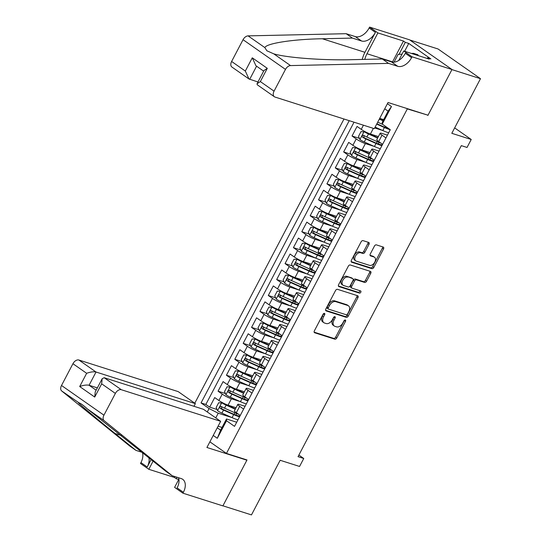 <?xml version="1.0" encoding="UTF-8"?>
<svg xmlns="http://www.w3.org/2000/svg" width="542" height="542" viewBox="0 0 542 542"><rect width="100%" height="100%" fill="white"/><g stroke="black" fill="none" stroke-linecap="round" stroke-linejoin="round"><path stroke-width="0.81" d="M324.462 313.364A1.253 0.799 125 0 0 323.107 314.204L314.374 330.844A1.789 1.145 125 0 0 314.468 332.666A1.789 1.145 125 0 0 314.672 332.761L334.841 339.184A1.789 1.145 125 0 0 336.785 337.971L345.518 321.338A1.253 0.799 125 0 0 345.45 320.065A1.253 0.799 125 0 0 345.308 319.997A1.253 0.799 125 0 0 343.953 320.844L342.822 322.991A5.725 3.665 125 0 1 336.602 326.86L334.922 326.325A5.725 3.665 125 0 1 334.272 326.006A5.725 3.665 125 0 1 333.967 320.173L335.098 318.025A1.253 0.799 125 0 0 335.031 316.745A1.253 0.799 125 0 0 334.888 316.677A1.253 0.799 125 0 0 333.526 317.524L332.395 319.678A5.725 3.665 125 0 1 326.182 323.547L324.502 323.012A5.725 3.665 125 0 1 323.845 322.686A5.725 3.665 125 0 1 323.54 316.86L324.672 314.706A1.253 0.799 125 0 0 324.604 313.432A1.253 0.799 125 0 0 324.462 313.364M369 244.354A1.789 1.145 125 0 0 368.906 242.531A1.789 1.145 125 0 0 368.702 242.43L363.038 240.628A1.789 1.145 125 0 0 361.101 241.84L351.399 260.316A1.789 1.145 125 0 0 351.494 262.138A1.789 1.145 125 0 0 351.697 262.233L371.873 268.656A1.789 1.145 125 0 0 373.817 267.443L383.512 248.974A1.789 1.145 125 0 0 383.418 247.152A1.789 1.145 125 0 0 383.214 247.05L376.378 244.876A1.789 1.145 125 0 0 374.434 246.082L370.288 253.988A1.789 1.145 125 0 0 370.382 255.81A1.789 1.145 125 0 0 370.586 255.912L373.973 256.989A4.783 3.062 125 0 1 374.515 257.26A4.783 3.062 125 0 1 374.542 262.538A4.783 3.062 125 0 1 369.576 265.363L356.297 261.142A4.783 3.062 125 0 1 355.748 260.871A4.783 3.062 125 0 1 355.728 255.594A4.783 3.062 125 0 1 360.694 252.762L362.903 253.466A1.789 1.145 125 0 0 364.847 252.26L369 244.354L367.855 243.554A1.789 1.145 125 0 0 368.086 242.233M427.143 114.945L407.32 108.915L226.448 453.424L247.003 459.962L222.931 505.815L251.474 514.9L280.153 460.273L299.563 466.452L303.75 458.478L298.039 456.655L461.33 145.642L467.035 147.458L471.222 139.484L454.657 127.892M427.875 115.453L451.947 69.6L480.49 78.685L451.811 133.312L471.222 139.484M337.476 289.32A1.789 1.145 125 0 0 335.539 290.526L325.837 309.001A1.789 1.145 125 0 0 325.932 310.823A1.789 1.145 125 0 0 326.135 310.925L346.311 317.341A1.789 1.145 125 0 0 348.255 316.135L357.95 297.66A1.789 1.145 125 0 0 357.856 295.837A1.789 1.145 125 0 0 357.652 295.742L337.476 289.32M338.621 284.658L348.316 266.183A1.789 1.145 125 0 1 350.261 264.977L370.43 271.393A1.789 1.145 125 0 1 370.64 271.495A1.789 1.145 125 0 1 370.735 273.317L366.582 281.223A1.789 1.145 125 0 1 364.637 282.429L356.46 279.828A1.789 1.145 125 0 0 354.515 281.041L351.758 286.284A1.789 1.145 125 0 0 351.853 288.107A1.789 1.145 125 0 0 352.063 288.202L360.579 290.912A1.253 0.799 125 0 1 360.721 290.986A1.253 0.799 125 0 1 360.728 292.368A1.253 0.799 125 0 1 359.427 293.107L338.919 286.582A1.789 1.145 125 0 1 338.716 286.481A1.789 1.145 125 0 1 338.621 284.658M409.799 39.986L438.058 48.983L480.49 78.685M363.438 125.195L361.25 129.362L357.063 126.428L352.036 136.001L359.393 138.339M374.224 146.408L365.376 143.596A7.29 1.098 -152.3 0 1 356.223 138.928L352.876 145.31L348.689 142.383L343.662 151.95L351.02 154.294M365.85 162.363L357.002 159.544A7.29 1.098 -152.3 0 1 347.849 154.883L344.502 161.259L340.315 158.332L335.288 167.898L342.646 170.242M357.476 178.311L348.628 175.493A7.29 1.098 -152.3 0 1 339.475 170.832L336.128 177.207L331.941 174.28L326.914 183.846L334.272 186.191M349.102 194.26L340.261 191.441A7.29 1.098 -152.3 0 1 331.101 186.78L327.754 193.162L323.567 190.228L318.54 199.802L325.898 202.139M340.728 210.208L331.887 207.39A7.29 1.098 -152.3 0 1 322.727 202.728L319.38 209.11L315.193 206.177L310.166 215.75L317.524 218.087M332.354 226.156L323.513 223.345A7.29 1.098 -152.3 0 1 314.353 218.677L311.006 225.059L306.819 222.125L301.792 231.698L309.15 234.036M323.981 242.105L315.139 239.293A7.29 1.098 -152.3 0 1 305.979 234.625L302.632 241.007L298.446 238.08L293.418 247.647L300.776 249.991M315.607 258.06L306.765 255.241A7.29 1.098 -152.3 0 1 297.605 250.58L294.259 256.955L290.072 254.029L285.051 263.595L292.402 265.939M307.233 274.008L298.391 271.19A7.29 1.098 -152.3 0 1 289.232 266.529L285.885 272.904L281.698 269.977L276.677 279.543L284.028 281.887M298.859 289.956L290.017 287.138A7.29 1.098 -152.3 0 1 280.858 282.477L277.511 288.859L273.324 285.925L268.304 295.498L275.654 297.836M290.485 305.905L281.644 303.086A7.29 1.098 -152.3 0 1 272.49 298.425L269.137 304.807L264.95 301.874L259.93 311.447L267.281 313.784M282.118 321.853L273.27 319.042A7.29 1.098 -152.3 0 1 264.117 314.374L260.763 320.756L256.576 317.822L251.556 327.395L258.907 329.732M273.744 337.802L264.896 334.99A7.29 1.098 -152.3 0 1 255.743 330.322L252.389 336.704L248.202 333.777L243.182 343.343L250.533 345.688M265.37 353.75L256.522 350.938A7.29 1.098 -152.3 0 1 247.369 346.277L244.015 352.652L239.828 349.726L234.808 359.292L242.166 361.636M256.996 369.705L248.148 366.887A7.29 1.098 -152.3 0 1 238.995 362.225L235.641 368.601L231.454 365.674L226.434 375.24L233.792 377.584M248.622 385.653L239.774 382.835A7.29 1.098 -152.3 0 1 230.621 378.174L227.267 384.549L223.08 381.622L218.06 391.195L222.247 394.122A7.29 1.098 27.7 0 0 231.4 398.783L240.248 401.602M225.418 393.533L218.06 391.195M361.25 129.362A7.29 1.098 27.7 0 0 370.403 134.023L378.397 136.57M374.678 127.939L382.598 130.459M352.876 145.31A7.29 1.098 27.7 0 0 362.029 149.978L370.023 152.519M344.502 161.259A7.29 1.098 27.7 0 0 353.655 165.927L361.649 168.467M336.128 177.207A7.29 1.098 27.7 0 0 345.281 181.875L353.282 184.415M327.754 193.162A7.29 1.098 27.7 0 0 336.907 197.823L344.908 200.371M319.38 209.11A7.29 1.098 27.7 0 0 328.533 213.772L336.535 216.319M311.006 225.059A7.29 1.098 27.7 0 0 320.159 229.72L328.161 232.267M302.632 241.007A7.29 1.098 27.7 0 0 311.786 245.668L319.787 248.216M294.259 256.955A7.29 1.098 27.7 0 0 303.412 261.623L311.413 264.164M285.885 272.904A7.29 1.098 27.7 0 0 295.038 277.572L303.039 280.112M277.511 288.859A7.29 1.098 27.7 0 0 286.664 293.52L294.665 296.067M269.137 304.807A7.29 1.098 27.7 0 0 278.29 309.468L286.291 312.016M260.763 320.756A7.29 1.098 27.7 0 0 269.916 325.417L277.917 327.964M252.389 336.704A7.29 1.098 27.7 0 0 261.542 341.365L269.543 343.913M244.015 352.652A7.29 1.098 27.7 0 0 253.168 357.32L261.169 359.861M235.641 368.601A7.29 1.098 27.7 0 0 244.801 373.269L252.796 375.809M227.267 384.549A7.29 1.098 27.7 0 0 236.427 389.217L244.422 391.764M406.588 108.4L407.32 108.915M343.994 119.01L194.774 403.221M226.448 453.424L209.883 441.825M349.231 120.676L201.048 402.93L209.077 408.546L218.23 413.207L231.874 417.55M387.408 103.698L391.473 106.544L382.259 124.084L390.287 129.707L234.537 426.364L226.509 420.748L217.301 438.288L213.236 435.45M207.281 411.967L209.077 408.546M387.428 135.148L382.008 133.427A7.29 1.098 -152.3 0 0 380.145 133.251L376.792 139.626A7.29 1.098 27.7 0 0 378.682 141.564L382.618 144.314M379.054 151.103L373.634 149.375A7.29 1.098 -152.3 0 0 371.771 149.199L368.424 155.574A7.29 1.098 27.7 0 0 370.308 157.512L374.244 160.269M370.681 167.051L365.261 165.324A7.29 1.098 -152.3 0 0 363.397 165.147L360.051 171.529A7.29 1.098 27.7 0 0 361.934 173.46L365.87 176.218M362.307 183L356.887 181.272A7.29 1.098 -152.3 0 0 355.024 181.096L351.677 187.478A7.29 1.098 27.7 0 0 353.56 189.409L357.496 192.166M353.933 198.948L348.513 197.22A7.29 1.098 -152.3 0 0 346.65 197.044L343.303 203.426A7.29 1.098 27.7 0 0 345.186 205.364L349.123 208.114M345.559 214.896L340.139 213.175A7.29 1.098 -152.3 0 0 338.276 212.992L334.929 219.375A7.29 1.098 27.7 0 0 336.812 221.312L340.749 224.063M337.185 230.845L331.765 229.124A7.29 1.098 -152.3 0 0 329.902 228.948L326.555 235.323A7.29 1.098 27.7 0 0 328.438 237.26L332.375 240.011M328.811 246.8L323.391 245.072A7.29 1.098 -152.3 0 0 321.528 244.896L318.181 251.271A7.29 1.098 27.7 0 0 320.065 253.209L324.001 255.966M320.437 262.748L315.024 261.02A7.29 1.098 -152.3 0 0 313.154 260.844L309.807 267.226A7.29 1.098 27.7 0 0 311.691 269.157L315.627 271.915M312.07 278.696L306.65 276.969A7.29 1.098 -152.3 0 0 304.78 276.793L301.433 283.175A7.29 1.098 27.7 0 0 303.317 285.106L307.253 287.863M303.696 294.645L298.276 292.917A7.29 1.098 -152.3 0 0 296.406 292.741L293.059 299.123A7.29 1.098 27.7 0 0 294.943 301.061L298.879 303.811M295.322 310.593L289.902 308.872A7.29 1.098 -152.3 0 0 288.032 308.689L284.685 315.071A7.29 1.098 27.7 0 0 286.569 317.009L290.505 319.76M286.948 326.541L281.528 324.821A7.29 1.098 -152.3 0 0 279.658 324.644L276.312 331.02A7.29 1.098 27.7 0 0 278.195 332.957L282.131 335.708M278.574 342.49L273.154 340.769A7.29 1.098 -152.3 0 0 271.285 340.593L267.938 346.968A7.29 1.098 27.7 0 0 269.821 348.906L273.757 351.663M270.201 358.445L264.781 356.717A7.29 1.098 -152.3 0 0 262.911 356.541L259.564 362.923A7.29 1.098 27.7 0 0 261.447 364.854L265.384 367.612M261.827 374.393L256.407 372.666A7.29 1.098 -152.3 0 0 254.537 372.489L251.19 378.872A7.29 1.098 27.7 0 0 253.073 380.802L257.01 383.56M253.453 390.342L248.033 388.614A7.29 1.098 -152.3 0 0 246.163 388.438L242.816 394.82A7.29 1.098 27.7 0 0 244.699 396.758L248.636 399.508M354.028 122.201L205.845 404.454L209.686 407.144L214.707 397.571L218.893 400.504A7.29 1.098 27.7 0 0 228.053 405.165L236.048 407.713M245.079 406.29L239.659 404.569A7.29 1.098 27.7 0 0 237.789 404.386A7.29 1.098 27.7 0 0 239.679 406.324L243.615 409.081M237.789 404.386L234.442 410.768A7.29 1.098 27.7 0 0 236.326 412.706L240.262 415.457M385.965 137.939L382.029 135.182A7.29 1.098 -152.3 0 1 380.145 133.251M377.591 153.887L373.655 151.13A7.29 1.098 -152.3 0 1 371.771 149.199M369.217 169.836L365.281 167.085A7.29 1.098 -152.3 0 1 363.397 165.147M360.843 185.784L356.907 183.033A7.29 1.098 -152.3 0 1 355.024 181.096M352.469 201.732L348.533 198.982A7.29 1.098 -152.3 0 1 346.65 197.044M344.095 217.688L340.159 214.93A7.29 1.098 -152.3 0 1 338.276 212.992M335.722 233.636L331.785 230.878A7.29 1.098 -152.3 0 1 329.902 228.948M327.348 249.584L323.418 246.827A7.29 1.098 -152.3 0 1 321.528 244.896M318.974 265.533L315.044 262.782A7.29 1.098 -152.3 0 1 313.154 260.844M310.6 281.481L306.67 278.73A7.29 1.098 -152.3 0 1 304.78 276.793M302.233 297.429L298.296 294.679A7.29 1.098 -152.3 0 1 296.406 292.741M293.859 313.384L289.923 310.627A7.29 1.098 -152.3 0 1 288.032 308.689M285.485 329.333L281.549 326.575A7.29 1.098 -152.3 0 1 279.658 324.644M277.111 345.281L273.175 342.524A7.29 1.098 -152.3 0 1 271.285 340.593M268.737 361.229L264.801 358.479A7.29 1.098 -152.3 0 1 262.911 356.541M260.363 377.178L256.427 374.427A7.29 1.098 -152.3 0 1 254.537 372.489M251.989 393.126L248.053 390.376A7.29 1.098 -152.3 0 1 246.163 388.438M230.621 378.174L226.434 375.24M238.995 362.225L234.808 359.292M247.369 346.277L243.182 343.343M255.743 330.322L251.556 327.395M264.117 314.374L259.93 311.447M272.49 298.425L268.304 295.498M280.858 282.477L276.677 279.543M289.232 266.529L285.051 263.595M297.605 250.58L293.418 247.647M305.979 234.625L301.792 231.698M314.353 218.677L310.166 215.75M322.727 202.728L318.54 199.802M331.101 186.78L326.914 183.846M339.475 170.832L335.288 167.898M347.849 154.883L343.662 151.95M356.223 138.928L352.036 136.001M379.705 118.373L383.655 119.626M218.23 413.207L215.763 417.909M222.044 427.455L218.094 426.195M217.254 427.794L220.628 430.152L226.488 418.986L226.509 420.748M236.705 422.238L226.488 418.986M303.75 458.478L298.879 455.063M382.259 124.084L382.239 122.329L388.099 111.164L384.725 108.8M217.044 409.481L209.686 407.144M205.845 404.454L201.048 402.93M220.628 430.152L217.301 438.288M391.473 106.544L388.099 111.164M323.662 313.554A1.253 0.799 125 0 1 323.527 313.906L322.395 316.054A5.725 3.665 125 0 0 322.7 321.887L323.845 322.686M334.272 326.006L333.127 325.2A5.725 3.665 125 0 1 332.822 319.373L333.947 317.219A1.253 0.799 125 0 0 334.089 316.874M314.136 332.158L333.696 338.377A1.789 1.145 125 0 0 335.64 337.171L344.373 320.539A1.253 0.799 125 0 0 344.509 320.187M325.606 310.315L345.166 316.542A1.789 1.145 125 0 0 347.104 315.329L356.805 296.86A1.789 1.145 125 0 0 357.036 295.546M328.31 307.781A1.253 0.799 125 0 0 328.377 309.055A1.253 0.799 125 0 0 328.52 309.123L346.23 314.76A1.253 0.799 125 0 0 347.585 313.913L348.777 311.643A5.725 3.665 125 0 0 348.472 305.81A5.725 3.665 125 0 0 347.822 305.492L335.722 301.643A5.725 3.665 125 0 0 329.502 305.512L328.31 307.781L327.165 306.975A1.253 0.799 125 0 0 327.233 308.249A1.253 0.799 125 0 0 327.375 308.323M348.472 305.81L347.327 305.01A5.725 3.665 125 0 0 346.677 304.692L347.822 305.492M327.165 306.975L328.357 304.706A5.725 3.665 125 0 1 334.57 300.837L346.677 304.692M351.853 288.107L350.708 287.301A1.789 1.145 125 0 1 350.613 285.478L353.37 280.234A1.789 1.145 125 0 1 355.308 279.028L363.492 281.63A1.789 1.145 125 0 0 365.437 280.417L369.583 272.511A1.789 1.145 125 0 0 369.82 271.196M338.384 285.973L358.282 292.301A1.253 0.799 125 0 0 359.332 291.887A1.253 0.799 125 0 0 359.827 290.675M347.971 277.125A4.783 3.062 125 0 0 343.005 279.95A4.783 3.062 125 0 0 343.025 285.234A4.783 3.062 125 0 0 343.567 285.505L348.249 286.989A1.789 1.145 125 0 0 350.193 285.783L352.944 280.539A1.789 1.145 125 0 0 352.849 278.717A1.789 1.145 125 0 0 352.646 278.615L346.819 276.325A4.783 3.062 125 0 0 341.853 279.15A4.783 3.062 125 0 0 341.88 284.435L343.025 285.234M351.866 278.073A1.789 1.145 125 0 0 351.704 277.911A1.789 1.145 125 0 0 351.501 277.816L352.646 278.615M346.819 276.325L351.501 277.816M355.748 260.871L354.603 260.072A4.783 3.062 125 0 1 354.583 254.787A4.783 3.062 125 0 1 359.542 251.962L361.758 252.667A1.789 1.145 125 0 0 363.702 251.454L367.855 243.554M374.515 257.26L373.37 256.454A4.783 3.062 125 0 0 372.828 256.19L373.973 256.989M370.05 255.302L372.828 256.19M351.169 261.63L370.728 267.85A1.789 1.145 125 0 0 372.666 266.644L382.367 248.168A1.789 1.145 125 0 0 382.598 246.854M235.438 408.878L225.452 404.42A2.459 0.373 27.7 0 1 223.277 403.221L218.663 402.74L216.15 407.523L217.606 410.721A4.831 0.725 27.7 0 0 221.929 413.112L232.078 417.638A13.936 2.1 27.7 0 0 237.958 419.847M234.076 414.359A5.738 0.867 -152.3 0 1 234.097 414.305L234.889 412.794M221.793 402.747A4.831 0.725 27.7 0 0 226.116 405.138L235.255 409.217M238.582 414.278A13.936 2.1 -152.3 0 1 234.672 412.699L224.523 408.167A4.831 0.725 -152.3 0 1 221.204 406.425C219.801 406.385 219.463 407.022 220.201 408.343A4.831 0.725 27.7 0 0 223.521 410.084L233.663 414.61A13.936 2.1 27.7 0 0 239.55 416.812M239.855 415.172A11.572 1.741 -152.3 0 1 239.991 415.748A11.572 1.741 -152.3 0 1 232.999 413.892L222.857 409.366A2.459 0.373 -152.3 0 1 221.841 408.864L221.454 407.205M411.486 53.455L413.356 53.319L417.923 54.776L418.241 55.609M394.054 62.161L398.113 54.424L402.056 54.139M413.356 53.319L413.675 54.153M193.961 406.29L195.357 403.627L178.21 391.622L78.875 360.017L96.022 372.015L89.071 385.254L96.137 390.199M195.357 403.627L96.022 372.015C93.576 371.507 90.453 371.941 86.645 373.303L72.94 363.709L61.51 385.477L103.942 415.179A5.467 3.496 125 0 0 104.111 420.653L172.119 475.686L181.252 478.593A12.757 8.164 -55 0 1 182.708 479.311A12.757 8.164 -55 0 1 183.386 492.299L182.925 493.179L222.884 505.896L246.874 460.199L246.143 459.691M172.119 475.686L165.838 471.289L87.33 408.912C83.136 405.03 80.175 402.957 78.454 402.699C77.567 402.618 94.87 417.164 115.107 433.505L135.961 450.382L142.607 452.495M135.961 450.382L129.68 445.985L61.673 390.951A5.467 3.496 -55 0 1 61.51 385.477M246.874 460.199L206.915 447.482L220.648 421.324L121.313 389.718A5.467 3.496 125 0 0 115.371 393.411L103.942 415.179M178.725 479.521L176.211 478.721L174.382 477.434L148.806 469.297L140.486 463.478L140.947 462.597A12.757 8.164 -55 0 0 142.356 452.414M182.925 493.179L174.605 487.36L178.894 479.189M220.648 421.324L203.501 409.325L104.166 377.713L121.313 389.718M151.191 459.44L147.228 466.994L140.947 462.597M153.149 461.025L148.806 469.297M72.94 363.709A5.467 3.496 -55 0 1 78.875 360.017M78.936 402.787L61.673 390.951M178.514 477.726A12.757 8.164 -55 0 1 177.105 487.908L183.386 492.299M148.867 457.563A12.757 8.164 -55 0 1 147.228 466.994M174.382 477.434L174.842 476.553M176.99 477.238L176.211 478.721M97.357 387.889L89.071 385.254C86.625 384.745 83.502 385.172 79.694 386.541L86.645 373.303M115.371 393.411L101.666 383.817L102.167 378.722L104.166 377.713M101.666 383.817L94.721 397.056L95.216 391.961L102.167 378.722M374.305 128.657L274.97 97.045A5.467 3.496 125 0 1 274.347 96.733A5.467 3.496 125 0 1 274.056 91.171L285.485 69.396L243.046 39.695A5.467 3.496 -55 0 1 248.094 35.88L346.142 33.692L355.274 36.599A12.757 8.164 125 0 0 369.129 27.974L369.59 27.1L409.556 39.817L451.987 69.518L427.997 115.216L388.038 102.499L374.305 128.657M346.142 33.692L352.422 38.089L322.355 38.76C293.317 39.187 266.169 43.374 264.875 47.621L266.854 50.772L273.751 53.834C286.745 57.77 323.804 60.521 352.232 59.667L382.3 58.997L391.432 61.903A12.757 8.164 125 0 0 405.287 53.285L411.568 57.682L412.028 56.802L451.987 69.518M382.3 58.997L388.58 63.394L397.713 66.3A12.757 8.164 125 0 0 411.568 57.682M322.355 38.76L364.942 52.31L375.41 32.371A12.757 8.164 125 0 1 361.555 40.996L352.422 38.089M231.617 61.47L245.323 71.056L248.988 78.99L231.908 67.032A5.467 3.496 -55 0 1 231.617 61.47L243.046 39.695M273.751 53.834L290.526 65.582L388.58 63.394M392.422 62.127A20.501 15.447 107.7 0 1 392.557 61.876L403.485 41.056L405.314 42.344L399.007 54.363M427.137 58.434L427.455 57.838L430.876 58.929L408.743 43.435L405.314 42.344M427.455 57.838L429.284 59.119L403.709 50.982L412.028 56.802M369.59 27.1L377.903 32.92L366.981 53.733A20.501 15.447 -72.3 0 0 364.786 59.39M403.485 41.056L377.903 32.92M257.958 81.977L248.988 78.99M364.942 52.31A23.733 17.879 -72.3 0 0 362.252 59.444M398.722 60.48L403.709 50.982M290.526 65.582A5.467 3.496 125 0 0 285.485 69.396M408.743 43.435L404.623 51.273M245.323 71.056L252.274 57.818L255.939 65.751L263.649 71.144M252.274 57.818L267.301 68.339L263.968 70.535L257.023 83.773L257.267 84.782L274.347 96.733M267.301 68.339L260.35 81.578L257.023 83.773M243.812 392.923L233.826 388.472A2.459 0.373 27.7 0 1 231.651 387.273L227.037 386.792L224.523 391.575L225.98 394.772A4.831 0.725 27.7 0 0 230.303 397.164L240.445 401.69A13.936 2.1 27.7 0 0 246.332 403.898M242.45 398.411A5.738 0.867 -152.3 0 1 242.47 398.356L243.263 396.846M230.167 386.798A4.831 0.725 27.7 0 0 234.49 389.19L243.629 393.268M246.956 398.329A13.936 2.1 -152.3 0 1 243.046 396.744L232.897 392.218A4.831 0.725 -152.3 0 1 229.578 390.477C228.168 390.436 227.836 391.073 228.575 392.388A4.831 0.725 27.7 0 0 231.895 394.136L242.037 398.661A13.936 2.1 27.7 0 0 247.924 400.863M248.229 399.224A11.572 1.741 -152.3 0 1 248.365 399.8A11.572 1.741 -152.3 0 1 241.373 397.943L231.231 393.411A2.459 0.373 -152.3 0 1 230.215 392.916L229.828 391.249M252.186 376.975L242.199 372.523A2.459 0.373 27.7 0 1 240.025 371.324L235.411 370.836L232.897 375.626L234.354 378.824A4.831 0.725 27.7 0 0 238.676 381.216L248.819 385.741A13.936 2.1 27.7 0 0 254.706 387.943M250.824 382.462A5.738 0.867 -152.3 0 1 250.844 382.408L251.637 380.897M238.541 370.85A4.831 0.725 27.7 0 0 242.863 373.242L252.003 377.32M255.329 382.381A13.936 2.1 -152.3 0 1 251.42 380.796L241.271 376.27A4.831 0.725 -152.3 0 1 237.952 374.529C236.542 374.488 236.21 375.125 236.949 376.439A4.831 0.725 27.7 0 0 240.269 378.187L250.411 382.713A13.936 2.1 27.7 0 0 256.298 384.915M256.603 383.275A11.572 1.741 -152.3 0 1 256.739 383.851A11.572 1.741 -152.3 0 1 249.747 381.995L239.605 377.462A2.459 0.373 -152.3 0 1 238.588 376.961L238.202 375.301M260.56 361.026L250.573 356.568A2.459 0.373 27.7 0 1 248.399 355.376L243.785 354.888L241.271 359.671L242.728 362.876A4.831 0.725 27.7 0 0 247.05 365.267L257.193 369.793A13.936 2.1 27.7 0 0 263.08 371.995M259.198 366.507A5.738 0.867 -152.3 0 1 259.212 366.46L260.011 364.942M246.915 354.902A4.831 0.725 27.7 0 0 251.237 357.293L260.377 361.372M263.703 366.433A13.936 2.1 -152.3 0 1 259.794 364.847L249.645 360.322A4.831 0.725 -152.3 0 1 246.325 358.58C244.916 358.54 244.584 359.177 245.316 360.491A4.831 0.725 27.7 0 0 248.642 362.232L258.785 366.765A13.936 2.1 27.7 0 0 264.672 368.966M264.977 367.327A11.572 1.741 -152.3 0 1 265.113 367.903A11.572 1.741 -152.3 0 1 258.121 366.04L247.979 361.514A2.459 0.373 -152.3 0 1 246.962 361.013L246.576 359.353M268.934 345.078L258.947 340.62A2.459 0.373 27.7 0 1 256.772 339.421L252.159 338.94L249.645 343.723L251.102 346.927A4.831 0.725 27.7 0 0 255.424 349.319L265.566 353.845A13.936 2.1 27.7 0 0 271.454 356.047M267.572 350.559A5.738 0.867 -152.3 0 1 267.585 350.511L268.385 348.994M255.289 338.953A4.831 0.725 27.7 0 0 259.611 341.345L268.751 345.423M272.077 350.484A13.936 2.1 -152.3 0 1 268.168 348.899L258.019 344.373A4.831 0.725 -152.3 0 1 254.699 342.625C253.29 342.585 252.958 343.228 253.69 344.543A4.831 0.725 27.7 0 0 257.016 346.284L267.159 350.809A13.936 2.1 27.7 0 0 273.046 353.018M273.351 351.379A11.572 1.741 -152.3 0 1 273.486 351.954A11.572 1.741 -152.3 0 1 266.495 350.091L256.352 345.566A2.459 0.373 -152.3 0 1 255.336 345.064L254.95 343.404M277.308 329.13L267.321 324.672A2.459 0.373 27.7 0 1 265.146 323.472L260.533 322.991L258.019 327.774L259.476 330.979A4.831 0.725 27.7 0 0 263.798 333.364L273.94 337.896A13.936 2.1 27.7 0 0 279.828 340.098M275.946 334.61A5.738 0.867 -152.3 0 1 275.959 334.556L276.759 333.045M263.663 322.998A4.831 0.725 27.7 0 0 267.985 325.39L277.125 329.468M280.451 334.536A13.936 2.1 -152.3 0 1 276.535 332.951L266.393 328.425A4.831 0.725 -152.3 0 1 263.073 326.677C261.664 326.636 261.332 327.273 262.064 328.594A4.831 0.725 27.7 0 0 265.39 330.335L275.532 334.861A13.936 2.1 27.7 0 0 281.42 337.07M281.725 335.423A11.572 1.741 -152.3 0 1 281.86 336.006A11.572 1.741 -152.3 0 1 274.869 334.143L264.726 329.617A2.459 0.373 -152.3 0 1 263.71 329.116L263.324 327.456M285.681 313.181L275.695 308.723A2.459 0.373 27.7 0 1 273.52 307.524L268.907 307.043L266.393 311.826L267.85 315.024A4.831 0.725 27.7 0 0 272.172 317.416L282.314 321.941A13.936 2.1 27.7 0 0 288.202 324.15M284.32 318.662A5.738 0.867 -152.3 0 1 284.333 318.608L285.133 317.097M272.037 307.05A4.831 0.725 27.7 0 0 276.359 309.441L285.498 313.52M288.825 318.581A13.936 2.1 -152.3 0 1 284.909 317.002L274.767 312.47A4.831 0.725 -152.3 0 1 271.447 310.729C270.038 310.688 269.706 311.325 270.438 312.646A4.831 0.725 27.7 0 0 273.764 314.387L283.906 318.913A13.936 2.1 27.7 0 0 289.794 321.115M290.099 319.475A11.572 1.741 -152.3 0 1 290.234 320.051A11.572 1.741 -152.3 0 1 283.242 318.195L273.1 313.669A2.459 0.373 -152.3 0 1 272.084 313.168L271.698 311.508M294.055 297.226L284.069 292.775A2.459 0.373 27.7 0 1 281.894 291.576L277.28 291.095L274.767 295.878L276.224 299.076A4.831 0.725 27.7 0 0 280.546 301.467L290.688 305.993A13.936 2.1 27.7 0 0 296.576 308.202M292.694 302.714A5.738 0.867 -152.3 0 1 292.707 302.66L293.507 301.149M280.41 291.101A4.831 0.725 27.7 0 0 284.733 293.493L293.872 297.572M297.199 302.632A13.936 2.1 -152.3 0 1 293.283 301.047L283.141 296.521A4.831 0.725 -152.3 0 1 279.821 294.78C278.412 294.74 278.08 295.376 278.812 296.691A4.831 0.725 27.7 0 0 282.138 298.439L292.28 302.964A13.936 2.1 27.7 0 0 298.168 305.166M298.473 303.527A11.572 1.741 -152.3 0 1 298.608 304.103A11.572 1.741 -152.3 0 1 291.616 302.246L281.474 297.721A2.459 0.373 -152.3 0 1 280.458 297.219L280.072 295.553M302.429 281.278L292.443 276.827A2.459 0.373 27.7 0 1 290.268 275.627L285.648 275.14L283.141 279.929L284.597 283.127A4.831 0.725 27.7 0 0 288.92 285.519L299.062 290.045A13.936 2.1 27.7 0 0 304.95 292.246M301.067 286.765A5.738 0.867 -152.3 0 1 301.081 286.711L301.88 285.2M288.784 275.153A4.831 0.725 27.7 0 0 293.107 277.545L302.246 281.623M305.573 286.684A13.936 2.1 -152.3 0 1 301.657 285.099L291.515 280.573A4.831 0.725 -152.3 0 1 288.195 278.832C286.786 278.791 286.454 279.428 287.185 280.742A4.831 0.725 27.7 0 0 290.512 282.49L300.654 287.016A13.936 2.1 27.7 0 0 306.542 289.218M306.847 287.578A11.572 1.741 -152.3 0 1 306.982 288.154A11.572 1.741 -152.3 0 1 299.99 286.298L289.848 281.765A2.459 0.373 -152.3 0 1 288.832 281.264L288.446 279.604M310.803 265.329L300.817 260.871A2.459 0.373 27.7 0 1 298.642 259.679L294.021 259.191L291.515 263.974L292.971 267.179A4.831 0.725 27.7 0 0 297.294 269.57L307.436 274.096A13.936 2.1 27.7 0 0 313.323 276.298M309.441 270.81A5.738 0.867 -152.3 0 1 309.455 270.763L310.248 269.245M297.158 259.205A4.831 0.725 27.7 0 0 301.481 261.596L310.62 265.675M313.947 270.736A13.936 2.1 -152.3 0 1 310.031 269.15L299.889 264.625A4.831 0.725 -152.3 0 1 296.569 262.884C295.16 262.843 294.828 263.48 295.559 264.794A4.831 0.725 27.7 0 0 298.886 266.535L309.028 271.068A13.936 2.1 27.7 0 0 314.916 273.27M315.22 271.63A11.572 1.741 -152.3 0 1 315.356 272.206A11.572 1.741 -152.3 0 1 308.364 270.343L298.222 265.817A2.459 0.373 -152.3 0 1 297.206 265.316L296.82 263.656M319.17 249.381L309.191 244.923A2.459 0.373 27.7 0 1 307.016 243.724L302.395 243.243L299.889 248.026L301.345 251.231A4.831 0.725 27.7 0 0 305.668 253.622L315.81 258.148A13.936 2.1 27.7 0 0 321.697 260.35M317.815 254.862A5.738 0.867 -152.3 0 1 317.829 254.815L318.621 253.297M305.532 243.256A4.831 0.725 27.7 0 0 309.855 245.648L318.994 249.727M322.321 254.787A13.936 2.1 -152.3 0 1 318.405 253.202L308.262 248.676A4.831 0.725 -152.3 0 1 304.943 246.928C303.534 246.888 303.202 247.531 303.933 248.846A4.831 0.725 27.7 0 0 307.26 250.587L317.402 255.119A13.936 2.1 27.7 0 0 323.289 257.321M323.594 255.682A11.572 1.741 -152.3 0 1 323.73 256.258A11.572 1.741 -152.3 0 1 316.738 254.394L306.596 249.869A2.459 0.373 -152.3 0 1 305.58 249.367L305.193 247.708M327.544 233.433L317.565 228.975A2.459 0.373 27.7 0 1 315.39 227.775L310.769 227.294L308.262 232.078L309.719 235.282A4.831 0.725 27.7 0 0 314.042 237.667L324.184 242.199A13.936 2.1 27.7 0 0 330.071 244.401M326.189 238.914A5.738 0.867 -152.3 0 1 326.203 238.859L326.995 237.349M313.906 227.301A4.831 0.725 27.7 0 0 318.229 229.693L327.368 233.771M330.695 238.839A13.936 2.1 -152.3 0 1 326.779 237.254L316.636 232.728A4.831 0.725 -152.3 0 1 313.317 230.98C311.907 230.939 311.575 231.576 312.307 232.897A4.831 0.725 27.7 0 0 315.634 234.639L325.776 239.164A13.936 2.1 27.7 0 0 331.663 241.373M331.968 239.727A11.572 1.741 -152.3 0 1 332.104 240.309A11.572 1.741 -152.3 0 1 325.112 238.446L314.97 233.92A2.459 0.373 -152.3 0 1 313.953 233.419L313.561 231.759M335.918 217.484L325.938 213.026A2.459 0.373 27.7 0 1 323.764 211.827L319.143 211.346L316.636 216.129L318.093 219.327A4.831 0.725 27.7 0 0 322.415 221.719L332.558 226.244A13.936 2.1 27.7 0 0 338.445 228.453M334.563 222.965A5.738 0.867 -152.3 0 1 334.577 222.911L335.369 221.4M322.28 211.353A4.831 0.725 27.7 0 0 326.602 213.744L335.742 217.823M339.068 222.884A13.936 2.1 -152.3 0 1 335.152 221.305L325.01 216.78A4.831 0.725 -152.3 0 1 321.684 215.032C320.281 214.991 319.949 215.628 320.681 216.949A4.831 0.725 27.7 0 0 324.008 218.69L334.15 223.216A13.936 2.1 27.7 0 0 340.037 225.418M340.342 223.778A11.572 1.741 -152.3 0 1 340.478 224.354A11.572 1.741 -152.3 0 1 333.486 222.498L323.344 217.972A2.459 0.373 -152.3 0 1 322.327 217.471L321.934 215.811M344.292 201.529L334.312 197.078A2.459 0.373 27.7 0 1 332.138 195.879L327.517 195.398L325.01 200.181L326.467 203.379A4.831 0.725 27.7 0 0 330.789 205.77L340.932 210.296A13.936 2.1 27.7 0 0 346.819 212.505M342.937 207.017A5.738 0.867 -152.3 0 1 342.95 206.963L343.743 205.452M330.654 195.405A4.831 0.725 27.7 0 0 334.976 197.796L344.116 201.875M347.442 206.936A13.936 2.1 -152.3 0 1 343.526 205.357L333.384 200.825A4.831 0.725 -152.3 0 1 330.058 199.083C328.655 199.043 328.323 199.68 329.055 200.994A4.831 0.725 27.7 0 0 332.382 202.742L342.524 207.268A13.936 2.1 27.7 0 0 348.411 209.469M348.716 207.83A11.572 1.741 -152.3 0 1 348.852 208.406A11.572 1.741 -152.3 0 1 341.86 206.549L331.711 202.024A2.459 0.373 -152.3 0 1 330.701 201.522L330.308 199.856M352.666 185.581L342.686 181.13A2.459 0.373 27.7 0 1 340.512 179.93L335.891 179.443L333.377 184.233L334.841 187.43A4.831 0.725 27.7 0 0 339.163 189.822L349.305 194.348A13.936 2.1 27.7 0 0 355.193 196.55M351.311 191.069A5.738 0.867 -152.3 0 1 351.324 191.014L352.117 189.504M339.028 179.456A4.831 0.725 27.7 0 0 343.35 181.848L352.49 185.926M355.809 190.987A13.936 2.1 -152.3 0 1 351.9 189.402L341.758 184.876A4.831 0.725 -152.3 0 1 338.432 183.135C337.029 183.094 336.697 183.731 337.429 185.046A4.831 0.725 27.7 0 0 340.755 186.794L350.898 191.319A13.936 2.1 27.7 0 0 356.785 193.521M357.09 191.882A11.572 1.741 -152.3 0 1 357.225 192.457A11.572 1.741 -152.3 0 1 350.234 190.601L340.085 186.069A2.459 0.373 -152.3 0 1 339.075 185.567L338.682 183.907M361.04 169.632L351.06 165.174A2.459 0.373 27.7 0 1 348.885 163.982L344.265 163.494L341.751 168.284L343.215 171.482A4.831 0.725 27.7 0 0 347.537 173.874L357.679 178.399A13.936 2.1 27.7 0 0 363.567 180.601M359.685 175.113A5.738 0.867 -152.3 0 1 359.698 175.066L360.491 173.548M347.395 163.508A4.831 0.725 27.7 0 0 351.724 165.899L360.864 169.978M364.183 175.039A13.936 2.1 -152.3 0 1 360.274 173.454L350.132 168.928A4.831 0.725 -152.3 0 1 346.805 167.187C345.403 167.146 345.071 167.783 345.803 169.097A4.831 0.725 27.7 0 0 349.129 170.845L359.271 175.371A13.936 2.1 27.7 0 0 365.159 177.573M365.464 175.933A11.572 1.741 -152.3 0 1 365.599 176.509A11.572 1.741 -152.3 0 1 358.608 174.646L348.459 170.12A2.459 0.373 -152.3 0 1 347.449 169.619L347.056 167.959M369.414 153.684L359.434 149.226A2.459 0.373 27.7 0 1 357.259 148.027L352.639 147.546L350.125 152.329L351.582 155.534A4.831 0.725 27.7 0 0 355.911 157.925L366.053 162.451A13.936 2.1 27.7 0 0 371.941 164.653M368.059 159.165A5.738 0.867 -152.3 0 1 368.072 159.118L368.865 157.6M355.769 147.56A4.831 0.725 27.7 0 0 360.098 149.951L369.238 154.03M372.557 159.091A13.936 2.1 -152.3 0 1 368.648 157.505L358.506 152.98A4.831 0.725 -152.3 0 1 355.179 151.232C353.777 151.191 353.438 151.835 354.177 153.149A4.831 0.725 27.7 0 0 357.503 154.89L367.645 159.423A13.936 2.1 27.7 0 0 373.533 161.624M373.838 159.985A11.572 1.741 -152.3 0 1 373.973 160.561A11.572 1.741 -152.3 0 1 366.981 158.698L356.832 154.172A2.459 0.373 -152.3 0 1 355.823 153.671L355.43 152.011M377.788 137.736L367.801 133.278A2.459 0.373 27.7 0 1 365.633 132.079L361.013 131.598L358.499 136.381L359.956 139.585A4.831 0.725 27.7 0 0 364.285 141.97L374.427 146.503A13.936 2.1 27.7 0 0 380.315 148.704M376.433 143.217A5.738 0.867 -152.3 0 1 376.446 143.163L377.239 141.652M364.143 131.611A4.831 0.725 27.7 0 0 368.472 133.996L377.611 138.075M380.931 143.142A13.936 2.1 -152.3 0 1 377.022 141.557L366.88 137.031A4.831 0.725 -152.3 0 1 363.553 135.283C362.151 135.243 361.812 135.879 362.551 137.201A4.831 0.725 27.7 0 0 365.877 138.942L376.019 143.467A13.936 2.1 27.7 0 0 381.907 145.676M382.212 144.03A11.572 1.741 -152.3 0 1 382.347 144.612A11.572 1.741 -152.3 0 1 375.355 142.749L365.206 138.224A2.459 0.373 -152.3 0 1 364.19 137.722L363.804 136.062M384.806 127.268A5.738 0.867 -152.3 0 1 384.82 127.214L385.335 126.239M375.111 127.119L382.801 130.547A13.936 2.1 27.7 0 0 388.689 132.756M379.298 119.145L383.038 120.812M379.475 118.8L383.214 120.466M376.704 124.091L384.393 127.519A13.936 2.1 27.7 0 0 390.281 129.721M388.824 128.684A11.572 1.741 -152.3 0 1 383.722 126.801L376.88 123.745M382.727 124.416L377.706 122.174M373.377 128.359L370.403 134.023M365.376 143.596L362.029 149.978M357.002 159.544L353.655 165.927M348.628 175.493L345.281 181.875M340.261 191.441L336.907 197.823M331.887 207.39L328.533 213.772M323.513 223.345L320.159 229.72M315.139 239.293L311.786 245.668M306.765 255.241L303.412 261.623M298.391 271.19L295.038 277.572M290.017 287.138L286.664 293.52M281.644 303.086L278.29 309.468M273.27 319.042L269.916 325.417M264.896 334.99L261.542 341.365M256.522 350.938L253.168 357.32M248.148 366.887L244.801 373.269M239.774 382.835L236.427 389.217M231.4 398.783L228.053 405.165M239.679 406.324L236.326 412.706M382.029 135.182L378.682 141.564M373.655 151.13L370.308 157.512M365.281 167.085L361.934 173.46M356.907 183.033L353.56 189.409M348.533 198.982L345.186 205.364M340.159 214.93L336.812 221.312M331.785 230.878L328.438 237.26M323.418 246.827L320.065 253.209M315.044 262.782L311.691 269.157M306.67 278.73L303.317 285.106M298.296 294.679L294.943 301.061M289.923 310.627L286.569 317.009M281.549 326.575L278.195 332.957M273.175 342.524L269.821 348.906M264.801 358.479L261.447 364.854M256.427 374.427L253.073 380.802M248.053 390.376L244.699 396.758M222.247 394.122L218.893 400.504M322.395 316.054L323.54 316.86M333.947 317.219L335.098 318.025M332.822 319.373L333.967 320.173M344.373 320.539L345.518 321.338M335.64 337.171L336.785 337.971M333.696 338.377L334.841 339.184M314.306 332.503L314.672 332.761M323.527 313.906L324.672 314.706M356.805 296.86L357.95 297.66M347.104 315.329L348.255 316.135M345.166 316.542L346.311 317.341M325.769 310.668L326.135 310.925M334.57 300.837L335.722 301.643M328.357 304.706L329.502 305.512M369.583 272.511L370.735 273.317M365.437 280.417L366.582 281.223M363.492 281.63L364.637 282.429M355.308 279.028L356.46 279.828M353.37 280.234L354.515 281.041M350.613 285.478L351.758 286.284M358.282 292.301L359.427 293.107M338.547 286.325L338.919 286.582M363.702 251.454L364.847 252.26M361.758 252.667L362.903 253.466M359.542 251.962L360.694 252.762M370.213 255.655L370.586 255.912M382.367 248.168L383.512 248.974M372.666 266.644L373.817 267.443M370.728 267.85L371.873 268.656M351.331 261.976L351.697 262.233M221.712 402.747L217.572 410.646M235.899 415.077L236.691 413.56M233.663 414.61L232.078 417.638M235.147 411.791L234.672 412.699M223.521 410.084L221.929 413.112M226.116 405.138L224.523 408.167M221.841 408.864L220.201 408.343M94.721 397.056L79.694 386.541M104.111 420.653L87.33 408.912M115.107 433.505L121.408 435.511M391.432 61.903L397.713 66.3M361.555 40.996L355.274 36.599M260.35 81.578L274.056 91.171M248.094 35.88L264.875 47.621M375.41 32.371L369.129 27.974M392.557 61.876L366.981 53.733M256.576 66.199L249.679 79.342M230.086 386.798L225.946 394.691M244.273 399.129L245.065 397.611M242.037 398.661L240.445 401.69M243.521 395.843L243.046 396.744M231.895 394.136L230.303 397.164M234.49 389.19L232.897 392.218M230.215 392.916L228.575 392.388M238.46 370.85L234.32 378.743M252.647 383.18L253.439 381.663M250.411 382.713L248.819 385.741M251.894 379.895L251.42 380.796M240.269 378.187L238.676 381.216M242.863 373.242L241.271 376.27M238.588 376.961L236.949 376.439M246.834 354.902L242.687 362.794M261.02 367.232L261.813 365.714M258.785 366.765L257.193 369.793M260.268 363.946L259.794 364.847M248.642 362.232L247.05 365.267M251.237 357.293L249.645 360.322M246.962 361.013L245.316 360.491M255.207 338.953L251.061 346.846M269.388 351.284L270.187 349.759M267.159 350.809L265.566 353.845M268.642 347.991L268.168 348.899M257.016 346.284L255.424 349.319M259.611 341.345L258.019 344.373M255.336 345.064L253.69 344.543M263.581 322.998L259.435 330.898M277.761 335.329L278.561 333.811M275.532 334.861L273.94 337.896M277.016 332.043L276.535 332.951M265.39 330.335L263.798 333.364M267.985 325.39L266.393 328.425M263.71 329.116L262.064 328.594M271.955 307.05L267.809 314.949M286.135 319.38L286.935 317.863M283.906 318.913L282.314 321.941M285.39 316.094L284.909 317.002M273.764 314.387L272.172 317.416M276.359 309.441L274.767 312.47M272.084 313.168L270.438 312.646M280.329 291.101L276.183 298.994M294.509 303.432L295.309 301.914M292.28 302.964L290.688 305.993M293.764 300.146L293.283 301.047M282.138 298.439L280.546 301.467M284.733 293.493L283.141 296.521M280.458 297.219L278.812 296.691M288.703 275.153L284.557 283.046M302.883 287.484L303.683 285.966M300.654 287.016L299.062 290.045M302.131 284.198L301.657 285.099M290.512 282.49L288.92 285.519M293.107 277.545L291.515 280.573M288.832 281.264L287.185 280.742M297.077 259.205L292.931 267.098M311.257 271.535L312.057 270.018M309.028 271.068L307.436 274.096M310.505 268.249L310.031 269.15M298.886 266.535L297.294 269.57M301.481 261.596L299.889 264.625M297.206 265.316L295.559 264.794M305.451 243.256L301.305 251.149M319.631 255.587L320.43 254.062M317.402 255.119L315.81 258.148M318.879 252.294L318.405 253.202M307.26 250.587L305.668 253.622M309.855 245.648L308.262 248.676M305.58 249.367L303.933 248.846M313.825 227.301L309.678 235.201M328.005 239.632L328.804 238.114M325.776 239.164L324.184 242.199M327.253 236.346L326.779 237.254M315.634 234.639L314.042 237.667M318.229 229.693L316.636 232.728M313.953 233.419L312.307 232.897M322.199 211.353L318.052 219.253M336.379 223.683L337.178 222.166M334.15 223.216L332.558 226.244M335.627 220.398L335.152 221.305M324.008 218.69L322.415 221.719M326.602 213.744L325.01 216.78M322.327 217.471L320.681 216.949M330.573 195.405L326.426 203.297M344.753 207.735L345.552 206.217M342.524 207.268L340.932 210.296M344.001 204.449L343.526 205.357M332.382 202.742L330.789 205.77M334.976 197.796L333.384 200.825M330.701 201.522L329.055 200.994M338.946 179.456L334.8 187.349M353.127 191.787L353.926 190.269M350.898 191.319L349.305 194.348M352.375 188.501L351.9 189.402M340.755 186.794L339.163 189.822M343.35 181.848L341.758 184.876M339.075 185.567L337.429 185.046M347.32 163.508L343.174 171.401M361.5 175.838L362.3 174.321M359.271 175.371L357.679 178.399M360.748 172.552L360.274 173.454M349.129 170.845L347.537 173.874M351.724 165.899L350.132 168.928M347.449 169.619L345.803 169.097M355.694 147.56L351.548 155.452M369.874 159.89L370.674 158.366M367.645 159.423L366.053 162.451M369.122 156.597L368.648 157.505M357.503 154.89L355.911 157.925M360.098 149.951L358.506 152.98M355.823 153.671L354.177 153.149M364.068 131.604L359.922 139.504M378.248 143.935L379.048 142.417M376.019 143.467L374.427 146.503M377.496 140.649L377.022 141.557M365.877 138.942L364.285 141.97M368.472 133.996L366.88 137.031M364.19 137.722L362.551 137.201M386.622 127.987L386.947 127.37M384.393 127.519L382.801 130.547M327.233 308.249L328.377 309.055M351.704 277.911L352.849 278.717"/></g></svg>
